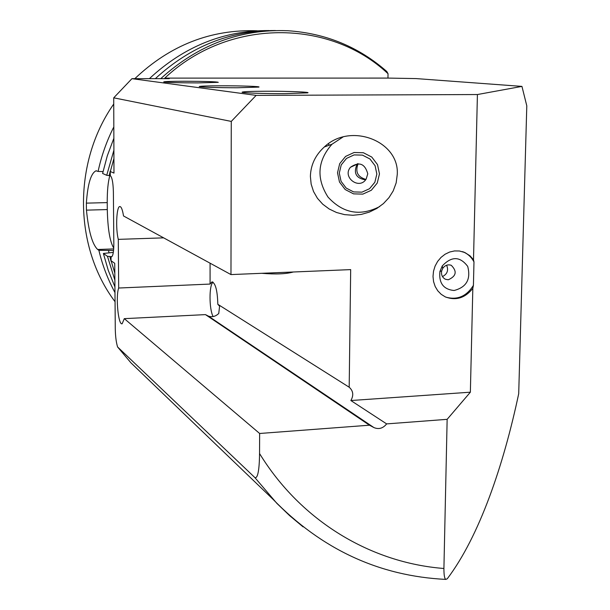 <?xml version="1.0" encoding="UTF-8"?>
<svg xmlns="http://www.w3.org/2000/svg" width="610" height="610" viewBox="0 0 610 610"><rect width="100%" height="100%" fill="white"/><g stroke="black" fill="none" stroke-linecap="round" stroke-linejoin="round"><path stroke-width="0.91" d="M285 93.65C264.755 93.742 241.629 92.949 242.078 92.201C242.879 91.63 250.672 91.309 265.449 91.241C287.013 91.142 311.489 92.064 307.654 92.865L285 93.65M293.318 271.991C286.151 274.027 275.644 274.462 261.804 273.303M237.29 87.764C215.383 87.703 202.695 87.306 199.226 86.582C199.973 86.102 207.308 85.842 221.239 85.789C240.454 85.728 261.69 86.452 258.77 87.093L237.29 87.764M197.915 82.907C178.196 82.846 166.797 82.518 163.724 81.923C164.433 81.511 171.364 81.29 184.51 81.252C205.578 81.336 216.832 81.702 218.281 82.335L197.915 82.907M376.843 174.056L375.097 165.745L369.957 158.981L362.454 155.115L354.09 154.917L346.518 158.402L341.242 164.883L339.297 173.065L341.051 181.322L346.152 188.048L353.609 191.914L361.951 192.158L369.538 188.711L374.853 182.253L376.843 174.056M367.777 173.812C364.887 163.526 359.107 161.353 350.437 167.285C341.92 177.236 359.29 190.282 366.16 179.081L367.777 173.812M379.473 173.903L377.521 164.616L371.78 157.06L363.392 152.736L354.044 152.515L345.58 156.419L339.694 163.663L337.521 172.798L339.48 182.024L345.184 189.535L353.51 193.858L362.828 194.125L371.299 190.282L377.247 183.069L379.473 173.903M342.988 136.998L331.97 144.242C317.444 160.712 316.125 178.318 327.997 197.06C342.972 213.393 360.213 216.558 379.71 206.554M310.391 176.381C310.719 164.959 315.362 155.153 324.322 146.964C350.552 121.916 399.611 141.184 397.255 174.544L396.157 182.901L393.198 190.922L388.966 197.655L383.446 203.572L376.82 208.452L369.34 212.112L361.28 214.415L352.923 215.269L344.581 214.629L336.575 212.516L329.202 209.001L322.743 204.213L317.452 198.319L313.54 191.54L311.153 184.128L310.391 176.381M358.108 163.701C355.012 171.791 357.628 177.03 365.931 179.416M357.536 163.701L357.109 164.197C353.213 173.08 356.034 178.303 365.581 179.874M518.706 393.694C503.601 465.102 479.376 536.449 447.252 578.791L445.788 579.409C444.537 578.684 443.912 575.039 443.912 568.489L447.145 419.337L386.641 423.897C383.011 428.388 378.772 429.608 373.915 427.572L369.446 425.2L259.639 433.481L259.547 453.535C259.471 464.355 258.518 479.163 254.858 477.561L117.577 346.953C115.961 341.661 115.183 334.326 115.252 324.955L114.733 263.314L111.096 260.752L111.05 261.217L111.012 256.719L111.554 256.833C113.018 255.895 113.78 251.602 113.826 243.954L113.384 191.853C113.124 182.687 112.095 177.258 110.296 175.566L110.257 170.991L110.319 171.524L113.971 173.095L113.727 97.821L131.951 78.667L169.298 78.644L164.799 78.118L387.968 78.088L416.081 78.583L521.939 86.391L526.796 105.827L518.706 393.694M447.145 419.337L470.363 392.192L350.857 400.534C353.83 395.341 353.274 390.896 349.187 387.22L350.681 269.612L230.969 274.584L231.266 121.413L256.147 95.381L477.416 94.542L521.939 86.391M386.641 423.897L350.857 400.534M470.363 392.192L472.826 288.355L473.421 285.358L473.978 261.926L473.505 259.753L477.416 94.542M473.505 259.753L469.99 255.796L464.858 252.525L459.391 250.984L454.519 250.931L449.677 252.021L445.109 254.21L441.022 257.397L437.629 261.423L435.082 266.105L433.519 271.198L433.008 276.475L433.573 281.66L435.182 286.517L437.759 290.795L441.183 294.31L445.269 296.879C455.937 300.905 465.117 298.069 472.826 288.355M473.978 261.926C471.492 257.161 467.855 253.806 463.059 251.861L462.456 251.64M445.857 297.146C457.325 300.311 466.513 296.376 473.421 285.358M454.061 290.505C466.467 287.279 471.019 279.258 467.717 266.425C460.001 256.208 451.507 256.063 442.235 265.99L439.917 271.503C438.742 283.086 443.455 289.422 454.061 290.505M349.187 387.22L217.823 304.306L219.592 306.212L218.754 313.487C215.566 316.498 212.112 317.375 208.391 316.117L205.471 314.615L124.303 318.649L122.168 323.735C118.332 325.809 115.488 296.384 118.683 288.027L210.076 284.069L210.076 263.185M210.076 284.069L211.944 281.911C215.483 283.055 217.442 290.52 217.823 304.306M163.655 237.854L118.287 239.364C115.542 228.727 116.495 206.63 119.743 206.554C121.237 206.477 122.503 209.619 123.517 215.963L230.969 274.584M213.081 282.178C208.986 284.794 209.024 309.041 213.111 316.575M369.446 425.2L205.471 314.615M259.639 433.481L124.303 318.649M231.266 121.413L113.727 97.821M118.683 288.027L118.287 239.364M256.147 95.381L131.951 78.667M164.799 78.118C228.521 17.881 329.736 18.697 388.036 73.719L387.968 78.088M111.836 256.688L107.451 256.314L103.364 253.463L113.315 252.395M111.05 261.217L109.922 256.757M110.296 175.566L109.205 175.588L110.257 170.991M165.043 78.126L164.479 78.644M113.849 158.791L110.319 171.524M388.036 73.719L386.778 71.484C358.771 46.886 325.809 33.306 287.882 30.736C240.348 28.838 197.968 44.804 160.75 78.644M113.78 150.617L106.719 175.299L109.205 175.588M111.096 260.752L114.817 273.059M268.941 30.569C223.946 30.355 184.09 46.383 149.389 78.652M113.582 127.391C106.544 141.421 101.382 156.107 98.096 171.44L103.021 171.57M275.423 30.538C230.328 30.401 190.297 46.436 155.337 78.652M113.681 138.737L107.291 155.832L102.61 173.461L106.719 175.299M113.559 250.489L98.873 250.321L97.684 249.49C92.362 244.549 88.618 231.434 86.445 210.137L86.368 203.138C87.695 184.029 90.913 173.255 96.022 170.815L98.096 171.44M113.742 248.11C109.899 241.758 107.749 228.91 107.291 209.573L107.23 202.604C107.177 190.96 108.039 181.955 109.823 175.573M103.364 253.463L108.321 270.52L114.932 286.86M107.451 256.314L114.871 280.127M257.168 30.79C210.923 29.196 170.144 45.148 134.84 78.652M113.46 104.424C72.544 163.213 73.962 247.286 115.054 301.721M98.873 250.321C102.442 265.251 107.81 279.334 114.977 292.571M108.511 250.664L109.037 252.746M448.258 279.784C456.295 276.2 457.302 271.381 451.278 265.319C447.892 264.206 445.048 265.22 442.746 268.362L441.671 270.924C441.03 274.782 442.28 277.558 445.422 279.258L448.258 279.784M442.471 276.597C447.328 274.065 448.708 270.276 446.619 265.22M254.858 477.561L276.871 503.38L289.628 515.633L303.086 526.88M117.661 347.044L130.929 362.82L146.69 377.964M259.547 453.535C301.18 521.397 371.124 562.862 443.912 568.489M373.915 427.572L208.391 316.117M113.689 248.926L97.684 249.49M107.291 209.573L86.445 210.137M107.23 202.604L86.368 203.138M331.97 144.242L324.322 146.964M357.109 164.197L350.437 167.285M117.577 346.953L130.929 362.82L272.784 499.071C321.508 549.343 379.176 576.114 445.788 579.401M211.944 281.911L212.402 281.896M96.502 170.8L96.075 170.808M463.059 251.861L464.058 252.189M441.671 270.924L439.917 271.503M442.746 268.362L442.235 265.99M450.592 265.075L451.278 265.319M328.424 143.746L328.881 144.562M328.302 143.83L329.347 145.172"/></g></svg>
